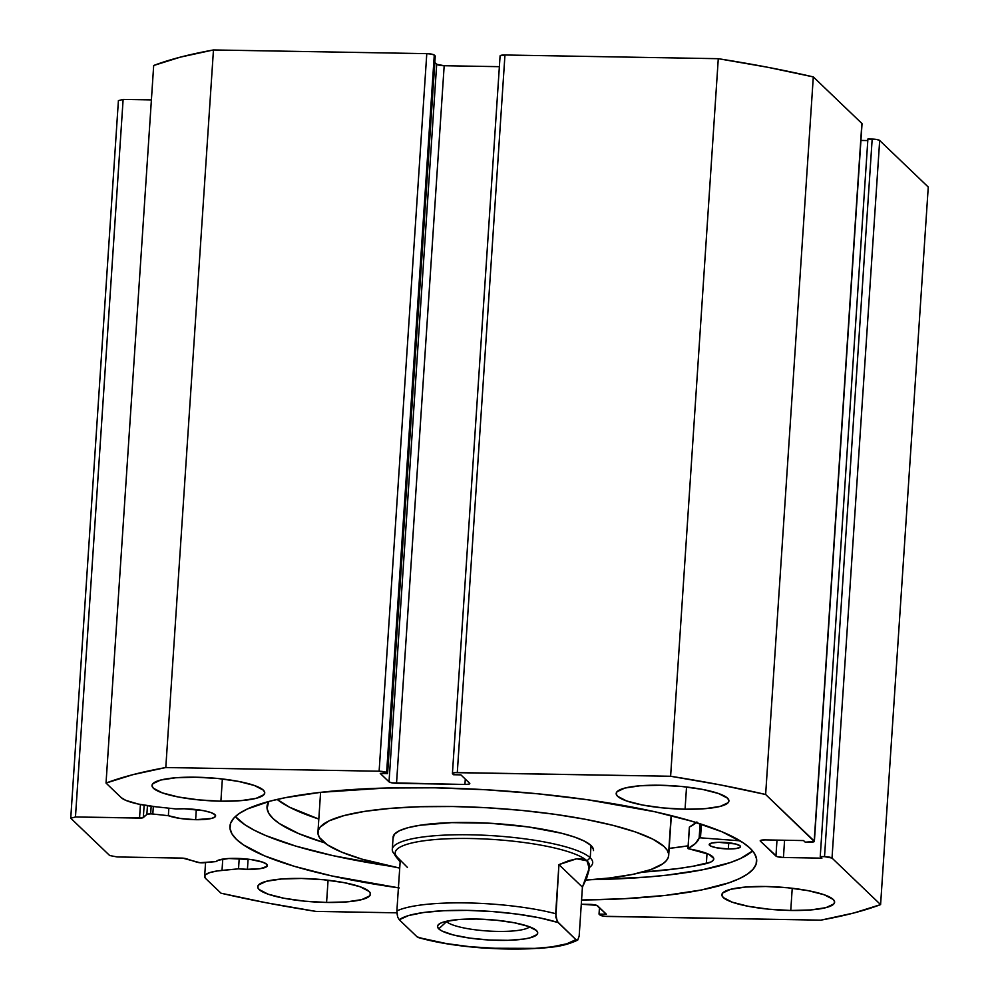 <?xml version="1.0" encoding="UTF-8"?>
<svg xmlns="http://www.w3.org/2000/svg" width="999" height="999" viewBox="0 0 999 999"><rect width="100%" height="100%" fill="white"/><g stroke="black" fill="none" stroke-linecap="round" stroke-linejoin="round"><path stroke-width="1.5" d="M152.822 814.023L153.322 806.493L152.822 814.023A5.02 1.024 -176.2 0 0 150.662 813.885A5.02 1.024 3.8 0 1 152.822 814.023L168.356 815.696L152.822 814.023M151.161 806.23L150.662 813.885L147.365 814.185L141.983 817.969L75.462 816.982L70.742 818.218L109.69 855.519L117.183 856.955L182.667 858.129L199.987 862.724L216.246 861.563A25.737 5.22 3.8 0 1 236.026 858.378A25.737 5.22 3.8 0 1 267.407 865.546A25.737 5.22 3.8 0 1 247.427 869.305L248.102 859.19L247.427 869.305L238.524 868.83L217.27 870.953L209.827 872.577L205.544 874.737L204.72 875.973L205.757 878.608L220.979 893.193L266.521 902.821L315.996 911.413L396.865 912.824L315.996 911.413A426.835 86.563 3.8 0 1 220.979 893.193L205.757 878.608A45.03 9.128 3.8 0 1 204.645 876.385A45.03 9.128 3.8 0 1 222.015 870.391L222.765 859.115L222.015 870.391L238.524 868.83L239.211 858.478L238.524 868.83A25.737 5.22 3.8 0 0 247.427 869.305L260.377 868.631L267.045 866.333L266.758 864.285L262.675 862.149L250.899 859.54L228.759 858.503L218.381 860.176L216.246 861.563L203.696 862.749A5.02 1.024 3.8 0 1 196.666 862.125L186.326 858.753A5.02 1.024 3.8 0 0 181.256 858.066L117.183 856.955L109.69 855.519L70.742 818.218L118.406 100.637L123.127 99.413L118.406 100.637L70.742 818.218L75.462 816.982L139.535 818.094L140.434 804.495L139.535 818.094A5.02 1.024 3.8 0 0 143.319 817.557L146.865 814.422L147.452 805.706L146.865 814.422A5.02 1.024 3.8 0 1 150.662 813.885L151.161 806.23M195.642 819.692L196.303 809.577L195.642 819.692L180.245 818.456L168.356 815.696L168.856 808.179L168.356 815.696A25.737 5.22 3.8 0 0 195.642 819.692A25.737 5.22 3.8 0 0 215.609 815.946L215.609 815.946A25.737 5.22 3.8 0 0 184.228 808.765L203.609 810.676L210.889 812.549L214.972 814.672L215.247 816.72L211.676 818.406L195.642 819.692M176.024 808.953A25.737 5.22 3.8 0 1 184.228 808.765L176.024 808.953L155.582 806.755L176.024 808.953M398.414 887.836A263.948 53.521 3.8 0 1 229.945 826.348A263.948 53.521 3.8 0 1 434.827 787.811A263.948 53.521 3.8 0 1 756.68 861.338A263.948 53.521 3.8 0 1 581.555 899.999L623.826 898.738L665.946 895.341L701.448 889.972L728.933 882.816L739.335 878.658L747.377 874.175L752.959 869.392L756.043 864.36L756.605 859.128L754.632 853.758L750.137 848.288L743.169 842.769L722.102 831.83L692.232 821.353L654.732 811.737L587.362 799.724L537.562 793.78L486.051 789.759L434.827 787.811L385.851 788.024L320.667 792.332L285.177 797.714L270.354 801.086L247.277 809.015L239.248 813.511L233.654 818.293L230.569 823.326L230.02 828.558L231.993 833.928L236.488 839.397L243.456 844.904L264.523 855.856L294.38 866.333L331.88 875.948L399.25 887.949M592.17 879.644A263.948 53.521 -176.2 0 0 752.584 850.898L740.684 858.428L730.281 862.574L702.784 869.729L667.295 875.112L646.965 877.06L592.17 879.644M790.758 910.476L792.232 888.261L790.758 910.476L768.768 909.202L748.226 906.293L732.255 902.197L723.276 897.539L721.89 895.216L722.677 893.019L730.531 889.335L745.641 887.05L765.734 886.5A56.493 11.451 3.8 0 1 834.615 902.234A56.493 11.451 3.8 0 1 790.758 910.476A56.493 11.451 3.8 0 1 721.877 894.742A56.493 11.451 3.8 0 1 765.734 886.5L787.712 887.774L808.266 890.683L824.237 894.779L833.216 899.437L834.602 901.76L833.815 903.958L825.961 907.641L810.838 909.927L790.758 910.476M685.064 809.215L686.538 787L685.064 809.215L663.074 807.941L642.532 805.032L626.548 800.936L617.582 796.278L616.196 793.955L616.97 791.757L624.825 788.074L639.947 785.788L660.027 785.239A56.493 11.451 3.8 0 1 728.92 800.973A56.493 11.451 3.8 0 1 685.064 809.215A56.493 11.451 3.8 0 1 616.183 793.481A56.493 11.451 3.8 0 1 660.027 785.239L682.017 786.513L702.559 789.422L718.543 793.518L727.509 798.176L728.895 800.499L728.121 802.697L720.267 806.38L705.144 808.666L685.064 809.215M326.586 902.447L328.072 880.219L326.586 902.447L304.608 901.173L284.053 898.263L268.082 894.167L259.103 889.497L257.717 887.187L258.504 884.989L266.358 881.305L281.481 879.008L301.561 878.458A56.493 11.451 3.8 0 1 370.442 894.192A56.493 11.451 3.8 0 1 326.586 902.447A56.493 11.451 3.8 0 1 257.705 886.712A56.493 11.451 3.8 0 1 301.561 878.458L323.551 879.744L344.093 882.641L360.065 886.737L369.043 891.408L370.429 893.73L369.642 895.916L361.788 899.6L346.678 901.897L326.586 902.447M220.891 801.186L222.365 778.97L220.891 801.186L198.901 799.912L178.359 797.002L162.387 792.906L153.409 788.248L152.023 785.926L152.81 783.728L160.664 780.044L175.774 777.759L195.854 777.21A56.493 11.451 3.8 0 1 264.747 792.944A56.493 11.451 3.8 0 1 220.891 801.186A56.493 11.451 3.8 0 1 152.01 785.451A56.493 11.451 3.8 0 1 195.854 777.21L217.844 778.483L238.399 781.393L254.37 785.489L263.349 790.147L264.735 792.469L263.948 794.667L256.094 798.351L240.971 800.636L220.891 801.186M151.411 99.9L123.127 99.413L75.462 816.982L123.127 99.413L151.411 99.9M861.95 123.951L814.21 841.021A6.281 1.274 3.8 0 1 814.372 841.333A6.281 1.274 3.8 0 1 809.502 842.244L805.219 842.169L803.558 840.571L765.072 839.909A6.281 1.274 3.8 0 0 760.202 840.821A6.281 1.274 3.8 0 0 760.364 841.133L775.936 856.056L776.997 840.122L775.936 856.056A6.281 1.274 3.8 0 0 783.441 857.492L784.577 840.246L783.441 857.492L821.915 858.166L820.241 856.568L824.525 856.643L872.177 139.061L824.525 856.643L820.241 856.568L867.906 138.986L872.177 139.061A6.281 1.274 -176.2 0 1 879.682 140.497L832.017 858.079L824.525 856.643A6.281 1.274 3.8 0 1 832.017 858.079L880.594 904.607L928.258 187.038L880.594 904.607A426.835 86.563 3.8 0 1 820.828 920.154L607.504 916.458A6.281 1.274 3.8 0 1 599.999 915.022L599.025 914.097L599.462 907.616L599.025 914.097L606.356 914.222L597.602 905.831A6.281 1.274 3.8 0 0 590.097 904.382L581.281 904.232L596.603 905.306L606.356 914.222L599.025 914.097L600.998 915.546L605.057 916.32L820.828 920.154L853.858 912.986L880.594 904.607L832.017 858.079L879.682 140.497L928.258 187.038L879.682 140.497L876.91 139.523L867.906 138.986L820.241 856.568L821.915 858.166L783.441 857.492L776.935 856.58L760.364 841.133L761.163 840.221L765.072 839.909L803.558 840.571L805.219 842.169L814.285 841.52L765.634 794.492L720.104 784.864L670.616 776.26L455.069 772.639L452.51 773.301L453.558 774.737L460.889 774.862L469.642 783.253L468.843 784.165L464.935 784.477L391.795 782.829L389.023 781.855L380.269 773.463L387.6 773.588L386.625 772.652L379.121 771.216L165.797 767.532L132.767 774.7L106.031 783.066L121.254 797.652L125.787 800.361L138.299 804.058L155.582 806.755A45.03 9.128 3.8 0 1 121.254 797.652L106.031 783.066A426.835 86.563 3.8 0 1 165.797 767.532L213.461 49.95L180.432 57.118L153.684 65.497L106.031 783.066L153.684 65.497A426.835 86.563 -176.2 0 1 213.461 49.95L426.785 53.646L213.461 49.95L165.797 767.532L379.121 771.216A6.281 1.274 3.8 0 1 386.625 772.652L434.278 55.082L431.506 54.108L426.785 53.646L379.121 771.216L426.785 53.646A6.281 1.274 -176.2 0 1 434.278 55.082L435.252 56.006L434.278 55.082L386.625 772.652L387.6 773.588L435.252 56.006L387.6 773.588L380.269 773.463L389.023 781.855L436.688 64.273L434.827 62.5L436.688 64.273L389.023 781.855A6.281 1.274 3.8 0 0 396.528 783.291L444.18 65.722L436.688 64.273A6.281 1.274 -176.2 0 0 444.18 65.722L499.375 66.671L444.18 65.722L396.528 783.291L464.935 784.477L465.284 779.083L464.935 784.477A6.281 1.274 3.8 0 0 469.805 783.566A6.281 1.274 3.8 0 0 469.642 783.253L460.889 774.862L453.558 774.737L452.584 773.8A6.281 1.274 3.8 0 1 452.422 773.488A6.281 1.274 3.8 0 1 457.292 772.577L504.957 54.995L500.174 55.719M867.806 140.559L860.926 140.434L867.806 140.559M814.372 841.333L862.037 123.751A6.281 1.274 -176.2 0 0 861.875 123.439L814.21 841.021L765.634 794.492L813.298 76.911L861.875 123.439L813.298 76.911L767.769 67.283L718.281 58.691L504.957 54.995L718.281 58.691L670.616 776.26L457.292 772.577L504.957 54.995A6.281 1.274 -176.2 0 0 500.087 55.907L452.422 773.488M235.377 816.545A263.948 53.521 -176.2 0 0 390.584 866.245L333.229 855.706L295.729 846.091L265.871 835.614L254.183 830.169L244.805 824.674L235.377 816.545M670.616 776.26A426.835 86.563 3.8 0 1 765.634 794.492L813.298 76.911A426.835 86.563 -176.2 0 0 718.281 58.691L670.616 776.26M144.143 805.182L143.319 817.557L144.143 805.182M393.156 838.198A100.437 20.367 3.8 0 1 393.094 837.187A100.437 20.367 3.8 0 1 492.195 823.363A100.437 20.367 3.8 0 1 593.468 849.487L590.846 845.354L584.477 841.17L574.6 837.075L561.6 833.253L528.334 826.947L489.735 823.213L451.673 822.627L419.955 825.261L408.042 827.684L399.413 830.731L394.38 834.277L393.156 838.198M317.944 832.192A175.762 35.639 3.8 0 0 318.032 833.953L319.493 837.537L327.397 844.854L341.683 852.135L361.8 859.103L399.725 868.094A175.762 35.639 3.8 0 1 318.032 833.953L318.269 830.469L320.179 827.11L328.983 820.891L344.093 815.571L364.935 811.325L390.721 808.341L420.442 806.717L452.972 806.518L487.037 807.754L521.353 810.364L554.595 814.272L585.476 819.317L612.812 825.311L635.564 832.005L652.846 839.16L663.998 846.49L667.132 850.137L668.581 853.72A175.762 35.639 3.8 0 1 668.681 855.494A175.762 35.639 3.8 0 1 585.864 880.069L609.353 878.009L632.779 874.375L650.849 869.567L662.861 863.773L666.445 860.576L668.356 857.217L671.116 815.596L668.581 853.72A175.762 35.639 3.8 0 0 491.358 808.004A175.762 35.639 3.8 0 0 317.944 832.192L320.592 792.344M593.518 850.574L593.468 849.487A100.437 20.367 3.8 0 1 593.518 850.499L593.531 850.424M446.253 921.303A42.682 8.654 -176.2 0 0 446.565 921.627L438.748 928.858A50.212 10.177 3.8 0 1 438.723 924.35A50.212 10.177 3.8 0 1 487.562 919.492A50.212 10.177 3.8 0 1 536.463 930.556L528.496 926.41L514.285 922.764L496.028 920.179L476.486 919.043L458.628 919.53L445.192 921.565L440.796 923.076L438.211 924.849L437.512 926.797L438.748 928.858L441.858 930.956L453.159 934.927L469.717 938.098L488.986 939.997L508.054 940.321L524 939.035L530.019 937.836L537.012 934.564L537.699 932.616L536.463 930.556A50.212 10.177 3.8 0 1 536.763 930.856A50.212 10.177 3.8 0 1 498.026 940.346A50.212 10.177 3.8 0 1 438.748 928.858L446.565 921.627A42.682 8.654 3.8 0 1 446.253 921.303M589.235 867.681L590.259 866.832A100.437 20.367 -176.2 0 0 590.222 857.804L586.962 860.813A97.29 19.73 3.8 0 1 589.223 866.495M394.78 854.42A100.437 20.367 3.8 0 1 392.282 849.45A100.437 20.367 3.8 0 1 481.968 835.139A100.437 20.367 3.8 0 1 590.222 857.804L591.033 845.529L590.222 857.804A100.437 20.367 3.8 0 1 592.707 862.761A100.437 20.367 3.8 0 1 589.248 867.594M407.38 867.382L397.627 857.542A97.29 19.73 3.8 0 1 397.04 856.942A97.29 19.73 3.8 0 1 472.102 838.548A97.29 19.73 3.8 0 1 586.962 860.813L590.222 857.804A100.437 20.367 -176.2 0 0 471.653 834.814A100.437 20.367 -176.2 0 0 394.18 853.808L395.08 854.782M395.042 855.444L400.137 861.887L396.878 910.951A97.29 19.73 3.8 0 1 555.669 913.698L558.928 864.635L576.685 858.79L586.962 860.813A97.29 19.73 -176.2 0 0 482.092 838.86A97.29 19.73 -176.2 0 0 395.217 852.721L395.03 855.394M589.198 868.293L589.373 865.621A97.29 19.73 -176.2 0 0 586.962 860.813L589.198 868.293L582.417 887.124L579.158 936.188L582.417 887.124L558.928 864.635L555.844 917.307L558.079 922.527L575.936 939.634L577.672 940.146L579.158 936.188L577.672 940.146L575.936 939.634L566.745 943.818L551.473 946.927L531.306 948.7L507.779 949.025L470.179 946.752L446.391 943.568L418.007 937.449L418.893 937.387L417.145 936.887L399.275 919.779L417.145 936.887A91.021 18.457 3.8 0 0 507.779 949.025A91.021 18.457 3.8 0 0 575.936 939.634L557.242 921.465L555.669 913.698A97.29 19.73 -176.2 0 0 396.878 910.951L397.689 917.094L399.275 919.779L408.466 915.584L423.738 912.487L443.918 910.713L467.445 910.389L492.519 911.55L517.22 914.11L539.647 917.856L558.079 922.527A91.021 18.457 3.8 0 0 467.445 910.389A91.021 18.457 3.8 0 0 399.275 919.779L397.689 917.094L396.853 912.549M395.142 855.656L400.137 861.887L396.878 910.951M397.627 857.542L395.442 855.569M586.962 860.813L582.817 858.815L576.685 858.79L568.656 860.751L558.928 864.635L582.417 887.124L586.713 878.034L588.923 870.529L589.01 864.747L586.962 860.813M418.057 937.474C436.401 942.731 458.991 946.315 485.814 948.213L539.273 948.401C552.634 947.002 562.824 946.94 577.709 940.121L577.672 940.146M529.707 926.847A42.682 8.654 3.8 0 1 488.274 931.031A42.682 8.654 3.8 0 1 446.565 921.627A42.682 8.654 -176.2 0 0 488.274 931.031A42.682 8.654 -176.2 0 0 529.707 926.847M721.39 842.282A15.697 3.184 3.8 0 1 740.521 846.653A15.697 3.184 3.8 0 1 728.333 848.95L728.746 842.769L728.333 848.95L736.238 848.526L740.296 847.14L740.134 845.878L735.626 843.98L718.468 842.294L711.6 843.069L709.203 844.704L710.564 846.003L716.52 847.789L728.333 848.95A15.697 3.184 3.8 0 1 709.203 844.58A15.697 3.184 3.8 0 1 721.39 842.282M324.45 842.744A242.307 49.138 3.8 0 1 267.02 806.555A242.307 49.138 3.8 0 1 268.681 801.523L267.095 808.578L268.906 813.523L273.039 818.543L279.433 823.601L298.776 833.641L324.45 842.744M277.16 799.425A242.307 49.138 -176.2 0 0 318.806 819.055L289.46 807.18L277.16 799.425M701.398 824.2L700.486 837.836L740.109 840.821L700.486 837.836L701.398 824.2M696.253 822.577A205.257 41.621 -176.2 0 1 689.447 827.022L687.949 848.563L688.623 848.838A46.891 9.503 3.8 0 1 713.786 859.015A46.891 9.503 3.8 0 1 706.355 863.573L706.393 863.586A242.307 49.138 3.8 0 1 642.295 872.177L677.709 868.606L692.819 866.283L710.726 862.087L713.224 860.339L713.736 858.391L708.778 854.282L687.949 848.576L695.491 843.443L699.163 837.999L700.486 837.836L699.163 837.999A205.257 41.621 3.8 0 1 688.024 848.488L689.447 827.022L696.915 821.977M669.155 848.388A242.307 49.138 -176.2 0 0 688.136 845.828L669.155 848.388M700.112 823.788L699.163 837.999L700.112 823.788M706.355 863.573L707.017 853.521L706.355 863.573M205.557 862.574L204.645 876.373M668.681 855.494L671.328 815.646M392.282 849.45L393.107 837.112M687.949 848.563L689.372 827.097"/></g></svg>
